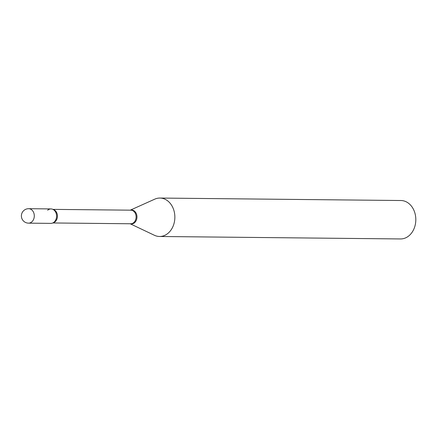 <?xml version="1.0" encoding="UTF-8"?>
<svg xmlns="http://www.w3.org/2000/svg" width="437" height="437" viewBox="0 0 437 437"><rect width="100%" height="100%" fill="white"/><g stroke="black" fill="none" stroke-linecap="round" stroke-linejoin="round"><path stroke-width="0.66" d="M50.976 208.924A7.227 5.686 90.6 0 1 55.559 211.983A7.227 5.686 90.6 0 1 55.925 219.5A7.227 5.686 90.6 0 1 50.829 223.378L28.536 223.149A7.227 5.686 90.6 0 0 31.868 221.821A7.227 5.686 90.6 0 0 33.272 211.754A7.227 5.686 90.6 0 0 28.689 208.7L50.976 208.924M47.644 210.252A7.227 5.686 90.6 0 1 54.335 210.372A7.227 5.686 90.6 0 1 54.215 222.001A7.227 5.686 90.6 0 1 54.161 222.051M130.27 210.17L154.764 199.157A19.217 15.12 90.6 0 1 159.942 198.054L400.893 200.517A19.217 15.12 90.6 0 1 415.15 213.993A19.217 15.12 90.6 0 1 409.36 235.428A19.217 15.12 90.6 0 1 400.5 238.946L159.549 236.483A19.217 15.12 90.6 0 1 154.392 235.27L130.133 223.755M159.942 198.054A19.217 15.12 90.6 0 1 174.194 211.524A19.217 15.12 90.6 0 1 168.409 232.959A19.217 15.12 90.6 0 1 159.549 236.483M52.904 209.378L130.838 210.175A6.795 5.348 90.6 0 1 135.88 214.938A6.795 5.348 90.6 0 1 133.831 222.52A6.795 5.348 90.6 0 1 130.696 223.766L52.762 222.963M130.417 210.17A6.954 5.468 90.6 0 1 136.53 214.206A6.954 5.468 90.6 0 1 134.64 222.657A6.954 5.468 90.6 0 1 130.275 223.76M53.128 209.487A6.795 5.348 90.6 0 1 57.334 214.725A6.795 5.348 90.6 0 1 55.166 221.712A6.795 5.348 90.6 0 1 52.992 222.859M28.689 208.7A7.227 7.227 0 0 0 21.85 218.467A7.227 7.227 0 0 0 28.536 223.149"/></g></svg>
